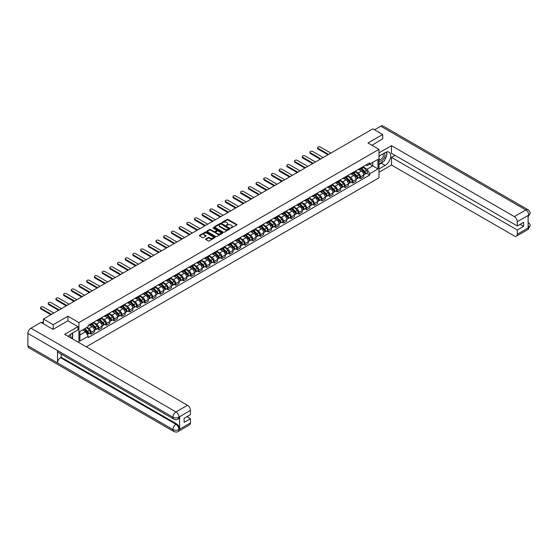 <?xml version="1.0" encoding="UTF-8"?>
<svg xmlns="http://www.w3.org/2000/svg" width="558" height="558" viewBox="0 0 558 558"><rect width="100%" height="100%" fill="white"/><g stroke="black" fill="none" stroke-linecap="round" stroke-linejoin="round"><path stroke-width="0.84" d="M230.935 227.999L236.759 225.027A0.684 0.398 0 0 0 236.759 224.469L228.048 219.434A0.684 0.398 0 0 0 227.078 219.434L221.931 222.405L221.931 222.795L223.277 222.412A2.19 1.262 0 0 1 226.374 222.412L227.099 222.83A2.19 1.262 0 0 1 227.741 223.723A2.19 1.262 0 0 1 227.099 224.623L226.436 225.397L227.776 225.014A2.19 1.262 0 0 1 230.879 225.014L231.605 225.432A2.19 1.262 0 0 1 232.247 226.325A2.19 1.262 0 0 1 231.605 227.218L230.935 227.608M205.818 238.95A0.684 0.398 0 0 0 205.818 239.508L208.26 240.923A0.684 0.398 0 0 0 209.229 240.923L214.942 237.624A0.684 0.398 0 0 0 214.942 237.059L206.23 232.03A0.684 0.398 0 0 0 205.26 232.03L199.548 235.33A0.684 0.398 0 0 0 199.548 235.888L202.498 237.596A0.684 0.398 0 0 0 203.468 237.596L205.916 236.18A0.684 0.398 0 0 0 205.916 235.622L204.451 234.779A1.834 1.06 0 0 1 203.914 234.025A1.834 1.06 0 0 1 205.044 233.049A1.834 1.06 0 0 1 207.039 233.279L212.779 236.592A1.834 1.06 0 0 1 213.316 237.338A1.834 1.06 0 0 1 212.186 238.322A1.834 1.06 0 0 1 210.185 238.092L209.229 237.541A0.684 0.398 0 0 0 208.26 237.541L205.818 238.95L205.818 239.508L208.26 238.106L208.26 237.541M78.915 322.587L67.916 316.233L53.212 324.721L43.391 319.05L372.87 128.835L382.683 134.499L367.987 142.988L378.987 149.342L78.915 322.587L78.915 342.584M223.326 232.226A0.684 0.398 0 0 0 224.288 232.226L230.008 228.926A0.684 0.398 0 0 0 230.008 228.368L221.289 223.333A0.684 0.398 0 0 0 220.319 223.333L214.607 226.632A0.684 0.398 0 0 0 214.607 227.19L223.326 232.226M213.128 228.096L222.468 233.279L216.762 236.571A0.684 0.398 0 0 1 215.793 236.571L207.074 231.542L209.522 230.14L209.522 229.568L207.074 230.984A0.684 0.398 0 0 0 207.074 231.542L207.074 230.984M209.522 230.14A0.684 0.398 0 0 1 210.492 230.14L210.492 229.568A0.684 0.398 0 0 0 209.522 229.568M210.492 229.568L214.028 231.612A0.684 0.398 0 0 0 214.99 231.612L216.616 230.67A0.684 0.398 0 0 0 216.616 230.112L212.933 227.992L213.609 227.601L222.475 232.714A0.684 0.398 0 0 1 222.475 233.272L222.475 232.714M86.267 346.825L378.987 177.828L378.987 149.342M53.212 324.721L53.212 329.283M43.391 319.05L43.391 323.779M382.683 139.061L382.683 134.499M360.482 168.139A3.208 1.855 60 0 1 359.819 169.583L363.077 167.7A3.208 1.855 -120 0 0 363.739 166.263M355.865 171.599L358.215 172.959A3.208 1.855 60 0 1 360.482 176.886L363.739 175.01A3.208 1.855 -120 0 0 361.472 171.076L359.143 169.73M363.739 175.01L363.739 176.746L360.482 178.623L358.927 177.723M359.819 169.583A3.208 1.855 60 0 1 358.243 169.437M360.482 176.886L360.482 178.623M352.789 172.582A3.208 1.855 60 0 1 352.126 174.026L355.376 172.143A3.208 1.855 -120 0 0 356.046 170.706M351.226 182.166L352.789 183.066L356.046 181.19L356.046 179.453A3.208 1.855 -120 0 0 353.772 175.519L351.442 174.173M352.126 174.026A3.208 1.855 60 0 1 350.543 173.88M348.164 176.042L350.522 177.402A3.208 1.855 60 0 1 352.789 181.329L352.789 183.066M345.088 177.026A3.208 1.855 60 0 1 344.425 178.469L347.683 176.593A3.208 1.855 -120 0 0 348.345 175.149M343.533 186.609L345.088 187.509L348.345 185.633L348.345 183.896A3.208 1.855 -120 0 0 346.079 179.962L343.749 178.616M344.425 178.469A3.208 1.855 60 0 1 342.849 178.323M340.471 180.485L342.821 181.845A3.208 1.855 60 0 1 345.088 185.772L345.088 187.509M337.395 181.476A3.208 1.855 60 0 1 336.732 182.912L339.989 181.036A3.208 1.855 -120 0 0 340.652 179.592M335.832 191.052L337.395 191.952L340.652 190.076L340.652 188.339A3.208 1.855 -120 0 0 338.378 184.405L336.049 183.059M336.732 182.912A3.208 1.855 60 0 1 335.149 182.766M332.77 184.928L335.128 186.288A3.208 1.855 60 0 1 337.395 190.215L337.395 191.952M329.701 185.919A3.208 1.855 60 0 1 329.032 187.355L332.289 185.479A3.208 1.855 -120 0 0 332.952 184.035M328.139 195.495L329.701 196.402L332.952 194.519L332.952 192.782A3.208 1.855 -120 0 0 330.685 188.848L328.355 187.502M329.032 187.355A3.208 1.855 60 0 1 327.455 187.209M325.077 189.371L327.427 190.731A3.208 1.855 60 0 1 329.701 194.658L329.701 196.402M322.001 190.362A3.208 1.855 60 0 1 321.338 191.799L324.596 189.922A3.208 1.855 -120 0 0 325.258 188.478M320.438 199.938L322.001 200.845L325.258 198.962L325.258 197.225A3.208 1.855 -120 0 0 322.991 193.291L320.655 191.945M321.338 191.799A3.208 1.855 60 0 1 319.755 191.659M317.383 193.814L319.734 195.174A3.208 1.855 60 0 1 322.001 199.101L322.001 200.845M314.307 194.805A3.208 1.855 60 0 1 313.638 196.242L316.895 194.365A3.208 1.855 -120 0 0 317.558 192.922M312.745 204.381L314.307 205.288L317.558 203.405L317.558 201.668A3.208 1.855 -120 0 0 315.291 197.734L312.961 196.395M313.638 196.242A3.208 1.855 60 0 1 312.061 196.102M309.683 198.257L312.034 199.618A3.208 1.855 60 0 1 314.307 203.551L314.307 205.288M306.607 199.248A3.208 1.855 60 0 1 305.944 200.685L309.202 198.808A3.208 1.855 -120 0 0 309.864 197.365M305.045 208.831L306.607 209.731L309.864 207.848L309.864 206.111A3.208 1.855 -120 0 0 307.598 202.184L305.261 200.838M305.944 200.685A3.208 1.855 60 0 1 304.361 200.545M301.99 202.7L304.34 204.061A3.208 1.855 60 0 1 306.607 207.994L306.607 209.731M298.914 203.691A3.208 1.855 60 0 1 298.244 205.135L301.501 203.251A3.208 1.855 -120 0 0 302.171 201.808M297.351 213.275L298.914 214.174L302.171 212.291L302.171 210.554A3.208 1.855 -120 0 0 299.897 206.627L297.567 205.281M298.244 205.135A3.208 1.855 60 0 1 296.668 204.988M294.289 207.144L296.64 208.504A3.208 1.855 60 0 1 298.914 212.438L298.914 214.174M291.213 208.134A3.208 1.855 60 0 1 290.551 209.578L293.808 207.695A3.208 1.855 -120 0 0 294.471 206.258M289.651 217.718L291.213 218.617L294.471 216.734L294.471 214.997A3.208 1.855 -120 0 0 292.204 211.07L289.874 209.724M290.551 209.578A3.208 1.855 60 0 1 288.967 209.431M286.596 211.594L288.946 212.947A3.208 1.855 60 0 1 291.213 216.881L291.213 218.617M283.52 212.577A3.208 1.855 60 0 1 282.85 214.021L286.108 212.138A3.208 1.855 -120 0 0 286.777 210.701M281.957 222.161L283.52 223.061L286.777 221.177L286.777 219.44A3.208 1.855 -120 0 0 284.503 215.514L282.174 214.167M282.85 214.021A3.208 1.855 60 0 1 281.274 213.874M278.895 216.037L281.246 217.39A3.208 1.855 60 0 1 283.52 221.324L283.52 223.061M275.819 217.02A3.208 1.855 60 0 1 275.157 218.464L278.414 216.581A3.208 1.855 -120 0 0 279.077 215.144M274.257 226.604L275.819 227.504L279.077 225.627L279.077 223.884A3.208 1.855 -120 0 0 276.81 219.957L274.48 218.61M275.157 218.464A3.208 1.855 60 0 1 273.573 218.317M271.202 220.48L273.553 221.833A3.208 1.855 60 0 1 275.819 225.767L275.819 227.504M268.126 221.463A3.208 1.855 60 0 1 267.463 222.907L270.714 221.024A3.208 1.855 -120 0 0 271.383 219.587M266.564 231.047L268.126 231.947L271.383 230.07L271.383 228.327A3.208 1.855 -120 0 0 269.109 224.4L266.78 223.054M267.463 222.907A3.208 1.855 60 0 1 265.88 222.761M263.502 224.923L265.852 226.276A3.208 1.855 60 0 1 268.126 230.21L268.126 231.947M260.426 225.906A3.208 1.855 60 0 1 259.763 227.35L263.02 225.467A3.208 1.855 -120 0 0 263.683 224.03M258.87 235.49L260.426 236.39L263.683 234.513L263.683 232.777A3.208 1.855 -120 0 0 261.416 228.843L259.086 227.497M259.763 227.35A3.208 1.855 60 0 1 258.187 227.204M255.808 229.366L258.159 230.726A3.208 1.855 60 0 1 260.426 234.653L260.426 236.39M252.732 230.349A3.208 1.855 60 0 1 252.07 231.793L255.32 229.91A3.208 1.855 -120 0 0 255.989 228.473M251.17 239.933L252.732 240.833L255.989 238.957L255.989 237.22A3.208 1.855 -120 0 0 253.716 233.286L251.386 231.94M252.07 231.793A3.208 1.855 60 0 1 250.486 231.647M248.108 233.809L250.465 235.169A3.208 1.855 60 0 1 252.732 239.096L252.732 240.833M245.032 234.799A3.208 1.855 60 0 1 244.369 236.236L247.626 234.36A3.208 1.855 -120 0 0 248.289 232.916M243.476 244.376L245.032 245.276L248.289 243.4L248.289 241.663A3.208 1.855 -120 0 0 246.022 237.729L243.693 236.383M244.369 236.236A3.208 1.855 60 0 1 242.793 236.09M240.414 238.252L242.765 239.612A3.208 1.855 60 0 1 245.032 243.539L245.032 245.276M237.338 239.243A3.208 1.855 60 0 1 236.676 240.679L239.933 238.803A3.208 1.855 -120 0 0 240.596 237.359M235.776 248.819L237.338 249.719L240.596 247.843L240.596 246.106A3.208 1.855 -120 0 0 238.322 242.172L235.992 240.826M236.676 240.679A3.208 1.855 60 0 1 235.092 240.533M232.714 242.695L235.071 244.055A3.208 1.855 60 0 1 237.338 247.982L237.338 249.719M229.638 243.686A3.208 1.855 60 0 1 228.975 245.122L232.233 243.246A3.208 1.855 -120 0 0 232.895 241.802M228.083 253.262L229.638 254.169L232.895 252.286L232.895 250.549A3.208 1.855 -120 0 0 230.628 246.615L228.299 245.269M228.975 245.122A3.208 1.855 60 0 1 227.399 244.976M225.02 247.138L227.371 248.498A3.208 1.855 60 0 1 229.638 252.425L229.638 254.169M221.945 248.129A3.208 1.855 60 0 1 221.282 249.566L224.539 247.689A3.208 1.855 -120 0 0 225.202 246.245M220.382 257.705L221.945 258.612L225.202 256.729L225.202 254.992A3.208 1.855 -120 0 0 222.935 251.058L220.598 249.712M221.282 249.566A3.208 1.855 60 0 1 219.699 249.426M217.32 251.581L219.678 252.941A3.208 1.855 60 0 1 221.945 256.875L221.945 258.612M214.251 252.572A3.208 1.855 60 0 1 213.581 254.009L216.839 252.132A3.208 1.855 -120 0 0 217.501 250.688M212.689 262.148L214.251 263.055L217.501 261.172L217.501 259.435A3.208 1.855 -120 0 0 215.235 255.501L212.905 254.162M213.581 254.009A3.208 1.855 60 0 1 212.005 253.869M209.627 256.024L211.977 257.384A3.208 1.855 60 0 1 214.251 261.318L214.251 263.055M206.551 257.015A3.208 1.855 60 0 1 205.888 258.452L209.145 256.575A3.208 1.855 -120 0 0 209.808 255.132M204.988 266.598L206.551 267.498L209.808 265.615L209.808 263.878A3.208 1.855 -120 0 0 207.541 259.951L205.204 258.605M205.888 258.452A3.208 1.855 60 0 1 204.305 258.312M201.933 260.467L204.284 261.828A3.208 1.855 60 0 1 206.551 265.761L206.551 267.498M198.857 261.458A3.208 1.855 60 0 1 198.188 262.902L201.445 261.018A3.208 1.855 -120 0 0 202.108 259.575M197.295 271.042L198.857 271.941L202.108 270.058L202.108 268.321A3.208 1.855 -120 0 0 199.841 264.394L197.511 263.048M198.188 262.902A3.208 1.855 60 0 1 196.611 262.755M194.233 264.911L196.583 266.271A3.208 1.855 60 0 1 198.857 270.205L198.857 271.941M191.157 265.901A3.208 1.855 60 0 1 190.494 267.345L193.752 265.462A3.208 1.855 -120 0 0 194.414 264.025M189.594 275.485L191.157 276.384L194.414 274.501L194.414 272.764A3.208 1.855 -120 0 0 192.147 268.837L189.811 267.491M190.494 267.345A3.208 1.855 60 0 1 188.911 267.198M186.539 269.361L188.89 270.714A3.208 1.855 60 0 1 191.157 274.648L191.157 276.384M183.463 270.344A3.208 1.855 60 0 1 182.794 271.788L186.051 269.905A3.208 1.855 -120 0 0 186.721 268.468M181.901 279.928L183.463 280.827L186.721 278.944L186.721 277.207A3.208 1.855 -120 0 0 184.447 273.281L182.117 271.934M182.794 271.788A3.208 1.855 60 0 1 181.217 271.641M178.839 273.804L181.19 275.157A3.208 1.855 60 0 1 183.463 279.091L183.463 280.827M175.763 274.787A3.208 1.855 60 0 1 175.1 276.231L178.358 274.348A3.208 1.855 -120 0 0 179.02 272.911M174.201 284.371L175.763 285.271L179.02 283.394L179.02 281.651A3.208 1.855 -120 0 0 176.753 277.724L174.424 276.377M175.1 276.231A3.208 1.855 60 0 1 173.517 276.084M171.146 278.247L173.496 279.6A3.208 1.855 60 0 1 175.763 283.534L175.763 285.271M168.07 279.23A3.208 1.855 60 0 1 167.4 280.674L170.657 278.791A3.208 1.855 -120 0 0 171.327 277.354M166.507 288.814L168.07 289.714L171.327 287.837L171.327 286.101A3.208 1.855 -120 0 0 169.053 282.167L166.723 280.82M167.4 280.674A3.208 1.855 60 0 1 165.824 280.528M163.445 282.69L165.796 284.043A3.208 1.855 60 0 1 168.07 287.977L168.07 289.714M160.369 283.673A3.208 1.855 60 0 1 159.707 285.117L162.964 283.234A3.208 1.855 -120 0 0 163.627 281.797M158.807 293.257L160.369 294.157L163.627 292.28L163.627 290.544A3.208 1.855 -120 0 0 161.36 286.61L159.03 285.264M159.707 285.117A3.208 1.855 60 0 1 158.123 284.971M155.752 287.133L158.102 288.493A3.208 1.855 60 0 1 160.369 292.42L160.369 294.157M152.676 288.116A3.208 1.855 60 0 1 152.013 289.56L155.263 287.677A3.208 1.855 -120 0 0 155.933 286.24M151.113 297.7L152.676 298.6L155.933 296.723L155.933 294.987A3.208 1.855 -120 0 0 153.659 291.053L151.33 289.707M152.013 289.56A3.208 1.855 60 0 1 150.43 289.414M148.051 291.576L150.402 292.936A3.208 1.855 60 0 1 152.676 296.863L152.676 298.6M144.975 292.566A3.208 1.855 60 0 1 144.313 294.003L147.57 292.127A3.208 1.855 -120 0 0 148.233 290.683M143.42 302.143L144.975 303.043L148.233 301.167L148.233 299.43A3.208 1.855 -120 0 0 145.966 295.496L143.636 294.15M144.313 294.003A3.208 1.855 60 0 1 142.736 293.857M140.358 296.019L142.708 297.379A3.208 1.855 60 0 1 144.975 301.306L144.975 303.043M137.282 297.009A3.208 1.855 60 0 1 136.619 298.446L139.87 296.57A3.208 1.855 -120 0 0 140.539 295.126M135.72 306.586L137.282 307.486L140.539 305.61L140.539 303.873A3.208 1.855 -120 0 0 138.265 299.939L135.936 298.593M136.619 298.446A3.208 1.855 60 0 1 135.036 298.3M132.658 300.462L135.015 301.822A3.208 1.855 60 0 1 137.282 305.749L137.282 307.486M129.582 301.453A3.208 1.855 60 0 1 128.919 302.889L132.176 301.013A3.208 1.855 -120 0 0 132.839 299.569M128.026 311.029L129.582 311.936L132.839 310.053L132.839 308.316A3.208 1.855 -120 0 0 130.572 304.382L128.242 303.036M128.919 302.889A3.208 1.855 60 0 1 127.343 302.75M124.964 304.905L127.315 306.265A3.208 1.855 60 0 1 129.582 310.192L129.582 311.936M121.888 305.896A3.208 1.855 60 0 1 121.226 307.332L124.483 305.456A3.208 1.855 -120 0 0 125.145 304.012M120.326 315.472L121.888 316.379L125.145 314.496L125.145 312.759A3.208 1.855 -120 0 0 122.872 308.825L120.542 307.486M121.226 307.332A3.208 1.855 60 0 1 119.642 307.193M117.264 309.348L119.621 310.708A3.208 1.855 60 0 1 121.888 314.642L121.888 316.379M114.195 310.339A3.208 1.855 60 0 1 113.525 311.776L116.782 309.899A3.208 1.855 -120 0 0 117.445 308.455M112.632 319.915L114.195 320.822L117.445 318.939L117.445 317.202A3.208 1.855 -120 0 0 115.178 313.275L112.849 311.929M113.525 311.776A3.208 1.855 60 0 1 111.949 311.636M109.57 313.791L111.921 315.151A3.208 1.855 60 0 1 114.195 319.085L114.195 320.822M106.494 314.782A3.208 1.855 60 0 1 105.832 316.226L109.089 314.342A3.208 1.855 -120 0 0 109.752 312.899M104.932 324.365L106.494 325.265L109.752 323.382L109.752 321.645A3.208 1.855 -120 0 0 107.485 317.718L105.148 316.372M105.832 316.226A3.208 1.855 60 0 1 104.248 316.079M101.877 318.234L104.227 319.594A3.208 1.855 60 0 1 106.494 323.528L106.494 325.265M98.801 319.225A3.208 1.855 60 0 1 98.131 320.669L101.389 318.785A3.208 1.855 -120 0 0 102.051 317.342M97.238 328.808L98.801 329.708L102.051 327.825L102.051 326.088A3.208 1.855 -120 0 0 99.784 322.161L97.455 320.815M98.131 320.669A3.208 1.855 60 0 1 96.555 320.522M94.176 322.684L96.527 324.038A3.208 1.855 60 0 1 98.801 327.971L98.801 329.708M91.1 323.668A3.208 1.855 60 0 1 90.438 325.112L93.695 323.228A3.208 1.855 -120 0 0 94.358 321.792M89.538 333.252L91.1 334.151L94.358 332.268L94.358 330.531A3.208 1.855 -120 0 0 92.091 326.604L89.754 325.258M90.438 325.112A3.208 1.855 60 0 1 88.855 324.965M86.957 327.4L88.834 328.481A3.208 1.855 60 0 1 91.1 332.415L91.1 334.151M365.936 164.994L367.094 165.663L377.996 159.365L372.772 162.385L372.772 165.921L367.094 169.193L363.558 167.156M79.899 335.002L85.576 331.731L88.192 336.258L79.899 341.043L79.899 331.473L88.192 326.688L88.192 325.349L369.71 162.817L369.71 164.157L377.996 168.941L369.71 173.726L367.094 169.193M377.996 159.365L377.996 168.941M88.192 336.258L88.192 337.597L369.71 175.066L369.71 173.726M67.916 316.233L67.916 320.85M85.576 331.731L82.514 329.966M366.62 173.28L369.71 175.066M231.131 228.062L231.605 227.79A2.19 1.262 0 0 0 232.247 226.897L232.247 226.325M227.741 223.723L227.741 224.295A2.19 1.262 0 0 1 227.099 225.188L226.625 225.467M236.759 224.469L236.759 225.027L228.048 220.005A0.684 0.398 0 0 0 227.078 220.005L222.119 222.865M230.008 228.368L230.008 228.926L221.289 223.904A0.684 0.398 0 0 0 220.319 223.904L214.614 227.197M228.794 228.843L221.142 224.03L219.761 224.442A2.19 1.262 0 0 0 219.12 225.334A2.19 1.262 0 0 0 219.761 226.227L224.993 229.247A2.19 1.262 0 0 0 228.089 229.247L228.794 228.843L228.794 229.415L228.794 229.017M219.12 225.334L219.12 225.899A2.19 1.262 0 0 0 219.761 226.799L219.761 226.227M228.794 229.415L228.089 229.819A2.19 1.262 0 0 1 224.993 229.819L219.761 226.799M210.492 230.14L214.028 232.177A0.684 0.398 0 0 0 214.99 232.177L216.616 231.242A0.684 0.398 0 0 0 216.818 230.963L216.818 230.391M217.69 233.725A1.834 1.06 0 0 0 219.692 233.955A1.834 1.06 0 0 0 220.822 232.979A1.834 1.06 0 0 0 220.284 232.233L218.262 231.068A0.684 0.398 0 0 0 217.292 231.068L215.674 232.002A0.684 0.398 0 0 0 215.674 232.56L217.69 233.725L217.69 234.297A1.834 1.06 0 0 0 219.692 234.527A1.834 1.06 0 0 0 220.822 233.551L220.822 232.979M215.472 232.281L215.472 232.853A0.684 0.398 0 0 0 215.674 233.132L215.674 232.56M217.69 234.297L215.674 233.132M213.316 237.338L213.316 237.91A1.834 1.06 0 0 1 212.186 238.887A1.834 1.06 0 0 1 210.185 238.657L209.229 238.106A0.684 0.398 0 0 0 208.26 238.106M203.914 234.025L203.914 234.597A1.834 1.06 0 0 0 204.451 235.343L204.451 234.779M205.916 235.622L205.916 236.18L204.451 235.343M214.942 237.059L214.942 237.624L206.23 232.602A0.684 0.398 0 0 0 205.26 232.602L199.555 235.894L199.548 235.33M360.9 168.962L363.928 171.948A1.744 1.004 60 0 1 364.388 174.563L363.739 174.94M361.5 169.555L362.791 170.295M330.859 153.087L320.376 147.033A1.604 0.928 -0 0 0 318.625 146.831A1.604 0.928 -0 0 0 317.635 147.689A1.604 0.928 -0 0 0 318.102 148.344L328.585 154.399M361.235 168.767L364.555 172.038A0.837 0.481 60 0 1 364.779 173.294A0.837 0.481 60 0 1 364.702 173.329M361.737 168.474L364.772 171.466A1.744 1.004 60 0 1 365.232 174.082A1.744 1.004 60 0 1 364.702 174.138M363.432 167.372L366.543 170.441A1.744 1.004 60 0 1 367.004 173.057L365.232 174.082M327.944 154.768L318.102 149.084A1.604 0.928 180 0 1 317.635 148.428L317.635 147.689M353.2 173.405L356.234 176.398A1.744 1.004 60 0 1 356.695 179.006L356.046 179.383M353.807 173.998L355.09 174.745M323.159 157.53L312.675 151.476A1.604 0.928 -0 0 0 310.925 151.274A1.604 0.928 -0 0 0 309.934 152.132A1.604 0.928 -0 0 0 310.408 152.787L320.892 158.842M353.542 173.21L356.862 176.481A0.837 0.481 60 0 1 357.078 177.737A0.837 0.481 60 0 1 357.001 177.772M354.044 172.917L357.071 175.91A1.744 1.004 60 0 1 357.532 178.525A1.744 1.004 60 0 1 357.008 178.581M355.739 171.815L358.85 174.884A1.744 1.004 60 0 1 359.31 177.5L357.532 178.525M320.25 159.211L310.408 153.527A1.604 0.928 180 0 1 309.934 152.871L309.934 152.132M345.507 177.849L348.541 180.841A1.744 1.004 60 0 1 349.001 183.456L348.345 183.826M346.113 178.441L347.397 179.188M315.465 161.973L304.982 155.919A1.604 0.928 -0 0 0 303.231 155.724A1.604 0.928 -0 0 0 302.241 156.575A1.604 0.928 -0 0 0 302.708 157.23L313.191 163.285M345.841 177.653L349.162 180.931A0.837 0.481 60 0 1 349.385 182.18A0.837 0.481 60 0 1 349.308 182.215M346.344 177.36L349.378 180.353A1.744 1.004 60 0 1 349.838 182.968A1.744 1.004 60 0 1 349.308 183.024M348.039 176.258L351.149 179.327A1.744 1.004 60 0 1 351.61 181.943L349.838 182.968M312.55 163.654L302.708 157.97A1.604 0.928 180 0 1 302.241 157.314L302.241 156.575M383.43 161.388A7.847 4.534 120 0 1 381.254 163.159L385.153 165.405A7.847 4.534 120 0 0 390.279 158.493A7.847 4.534 120 0 0 389.079 152.201A7.847 4.534 120 0 0 385.153 152.592L378.987 156.149M385.153 165.405L378.987 168.969M378.987 172.241L391.472 165.035L391.472 157.377L517.28 230.008L517.28 234.255L528.872 227.504L528.133 227.845L528.133 215.597L528.803 215.067L517.28 221.721A4.185 2.42 -120 0 0 514.323 216.595L525.838 209.941L380.786 126.199L374.544 129.798M394.973 155.354L391.472 157.377M520.14 224.316L523.641 226.339L523.641 222.293L517.28 225.969L391.472 153.331L391.472 145.666L514.323 216.595M378.987 152.871L391.472 145.666M391.472 165.035L514.323 235.964A4.185 2.42 -120 0 0 516.415 236.174A4.185 2.42 -120 0 0 517.28 234.255M380.786 126.199A4.29 2.476 -60 0 1 382.934 125.982L527.987 209.731A4.29 2.476 -60 0 0 525.838 209.941A4.185 2.42 60 0 1 528.803 215.067M517.28 225.969L517.28 221.721M523.641 226.339L517.28 230.008M382.683 138.886L371.928 145.268M384.992 159.337A7.847 4.534 120 0 0 386.68 154.978M386.806 153.576A7.847 4.534 120 0 0 386.61 151.971M381.254 163.159L378.987 164.471M528.133 224.916L528.803 227.462M527.987 222.119C529.668 223.632 530.372 224.846 530.1 225.753L528.879 227.497M527.987 209.731C529.668 211.231 530.372 212.452 530.1 213.393L528.872 215.116M173.838 419.121A4.29 2.476 -60 0 1 172.952 417.182C174.926 418.13 176.9 418.123 178.867 417.161L178.079 419.114C177.381 419.825 175.965 419.832 173.838 419.121L58.395 352.468A4.29 2.476 -60 0 1 57.502 350.529L27.9 333.44A4.29 2.476 -60 0 1 30.934 328.181L40.971 322.385L53.059 329.366L67.867 320.822L77.98 326.66L77.98 329.938L70.971 333.977A7.847 4.534 120 0 0 68.222 336.411M77.98 326.66L64.658 334.354L187.509 405.275A4.185 2.42 60 0 1 190.466 410.402L190.466 414.65L184.105 418.326L184.105 422.371L190.466 418.695L190.466 422.936A4.185 2.42 60 0 1 189.601 424.854L178.079 431.508A4.185 2.42 -120 0 0 178.944 429.59L190.466 422.936M72.428 338.839L74.081 339.794M72.603 338.734L72.603 336.104M72.603 334.933L72.603 333.042M178.079 431.508C177.409 432.213 176 432.22 173.838 431.508L28.786 347.767A4.29 2.476 -60 0 1 27.9 345.8L57.502 362.895A4.29 2.476 -60 0 1 60.536 357.664L175.986 424.317L176.656 423.934A4.185 2.42 60 0 1 179.613 429.06L179.613 416.812A4.185 2.42 60 0 1 178.748 418.73L178.079 419.114M27.9 333.44L27.9 345.8M30.934 328.181L175.986 411.93A4.29 2.476 -60 0 0 172.952 417.182L57.502 350.529L57.502 362.895L172.952 429.548C174.919 430.497 176.893 430.497 178.874 429.548L178.944 429.59M190.466 418.695L186.965 416.673M61.206 354.086L61.206 357.28L176.656 423.934M61.206 357.28L60.536 357.664M378.987 160.509A4.534 2.616 120 0 0 382.593 160.118A4.534 2.616 120 0 0 384.957 155.18A4.534 2.616 120 0 0 384.134 153.178M379.363 155.933A4.534 2.616 120 0 0 378.987 156.749M378.987 158.263A3.104 1.793 120 0 0 379.614 159.386A3.104 1.793 120 0 0 382.007 158.556A3.104 1.793 120 0 0 383.36 155.431A3.104 1.793 120 0 0 382.718 154.008A3.104 1.793 120 0 0 382.704 154.001M379.621 155.78A3.104 1.793 120 0 0 378.987 157.642M385.864 152.229L387.078 153.959L384.413 160.823L379.084 163.899M70.622 337.792A4.534 2.616 120 0 0 70.775 336.572A4.534 2.616 120 0 0 70.022 334.626M69.178 336.962A3.104 1.793 120 0 0 69.178 336.816A3.104 1.793 120 0 0 68.857 335.686M71.654 333.586L72.896 335.351L71.703 338.42M337.806 182.292L340.84 185.284A1.744 1.004 60 0 1 341.301 187.9L340.652 188.269M338.413 182.885L339.696 183.631M307.765 166.417L297.281 160.362A1.604 0.928 -0 0 0 295.538 160.167A1.604 0.928 -0 0 0 294.54 161.018A1.604 0.928 -0 0 0 295.015 161.674L305.498 167.728M338.148 182.096L341.468 185.375A0.837 0.481 60 0 1 341.684 186.63A0.837 0.481 60 0 1 341.608 186.658M338.65 181.803L341.677 184.796A1.744 1.004 60 0 1 342.138 187.411A1.744 1.004 60 0 1 341.615 187.467M340.345 180.701L343.456 183.77A1.744 1.004 60 0 1 343.916 186.386L342.138 187.411M304.856 168.097L295.015 162.413A1.604 0.928 180 0 1 294.54 161.764L294.54 161.018M330.113 186.735L333.147 189.727A1.744 1.004 60 0 1 333.607 192.343L332.952 192.719M330.72 187.328L332.003 188.074M300.071 170.86L289.588 164.812A1.604 0.928 -0 0 0 287.837 164.61A1.604 0.928 -0 0 0 286.847 165.461A1.604 0.928 -0 0 0 287.314 166.117L297.798 172.171M330.448 186.539L333.768 189.818A0.837 0.481 60 0 1 333.991 191.073A0.837 0.481 60 0 1 333.914 191.101M330.95 186.246L333.984 189.239A1.744 1.004 60 0 1 334.444 191.854A1.744 1.004 60 0 1 333.914 191.91M332.645 185.144L335.763 188.213A1.744 1.004 60 0 1 336.216 190.829L334.444 191.854M297.163 172.541L287.314 166.863A1.604 0.928 180 0 1 286.847 166.207L286.847 165.461M322.412 191.178L325.447 194.17A1.744 1.004 60 0 1 325.907 196.786L325.258 197.162M323.019 191.778L324.303 192.517M292.371 175.303L281.888 169.255A1.604 0.928 -0 0 0 280.144 169.053A1.604 0.928 -0 0 0 279.153 169.911A1.604 0.928 -0 0 0 279.621 170.56L290.104 176.614M322.754 190.982L326.074 194.261A0.837 0.481 60 0 1 326.291 195.516A0.837 0.481 60 0 1 326.214 195.544M323.256 190.696L326.284 193.682A1.744 1.004 60 0 1 326.744 196.297A1.744 1.004 60 0 1 326.221 196.353M324.951 189.587L328.062 192.656A1.744 1.004 60 0 1 328.522 195.272L326.744 196.297M289.462 176.984L279.621 171.306A1.604 0.928 180 0 1 279.153 170.65L279.153 169.911M314.719 195.621L317.753 198.613A1.744 1.004 60 0 1 318.213 201.229L317.558 201.605M315.326 196.221L316.609 196.96M284.678 179.746L274.194 173.698A1.604 0.928 -0 0 0 272.444 173.496A1.604 0.928 -0 0 0 271.453 174.354A1.604 0.928 -0 0 0 271.92 175.01L282.411 181.057M315.054 195.426L318.374 198.704A0.837 0.481 60 0 1 318.597 199.959A0.837 0.481 60 0 1 318.52 199.987M315.556 195.14L318.59 198.125A1.744 1.004 60 0 1 319.05 200.74A1.744 1.004 60 0 1 318.52 200.796M317.251 194.031L320.369 197.1A1.744 1.004 60 0 1 320.829 199.715L319.05 200.74M281.769 181.427L271.92 175.749A1.604 0.928 180 0 1 271.453 175.093L271.453 174.354M307.026 200.064L310.053 203.056A1.744 1.004 60 0 1 310.513 205.672L309.864 206.048M307.625 200.664L308.909 201.403M276.977 184.196L266.494 178.142A1.604 0.928 -0 0 0 264.75 177.939A1.604 0.928 -0 0 0 263.76 178.797A1.604 0.928 -0 0 0 264.227 179.453L274.71 185.5M307.36 199.869L310.68 203.147A0.837 0.481 60 0 1 310.897 204.402A0.837 0.481 60 0 1 310.82 204.43M307.863 199.583L310.89 202.575A1.744 1.004 60 0 1 311.35 205.191A1.744 1.004 60 0 1 310.827 205.246M309.557 198.474L312.668 201.55A1.744 1.004 60 0 1 313.129 204.158L311.35 205.191M274.069 185.877L264.227 180.192A1.604 0.928 180 0 1 263.76 179.536L263.76 178.797M299.325 204.507L302.359 207.499A1.744 1.004 60 0 1 302.82 210.115L302.164 210.492M299.932 205.107L301.215 205.846M269.284 188.639L258.8 182.585A1.604 0.928 -0 0 0 257.05 182.382A1.604 0.928 -0 0 0 256.059 183.24A1.604 0.928 -0 0 0 256.534 183.896L267.017 189.943M299.66 204.312L302.98 207.59A0.837 0.481 60 0 1 303.203 208.845A0.837 0.481 60 0 1 303.127 208.873M300.162 204.026L303.196 207.018A1.744 1.004 60 0 1 303.657 209.634A1.744 1.004 60 0 1 303.127 209.689M301.864 202.924L304.975 205.993A1.744 1.004 60 0 1 305.435 208.608L303.657 209.634M266.375 190.32L256.534 184.635A1.604 0.928 180 0 1 256.059 183.98L256.059 183.24M291.632 208.95L294.659 211.942A1.744 1.004 60 0 1 295.119 214.558L294.471 214.935M292.232 209.55L293.522 210.289M261.59 193.082L251.1 187.028A1.604 0.928 -0 0 0 249.356 186.825A1.604 0.928 -0 0 0 248.366 187.683A1.604 0.928 -0 0 0 248.833 188.339L259.317 194.393M291.967 208.755L295.287 212.033A0.837 0.481 60 0 1 295.503 213.289A0.837 0.481 60 0 1 295.433 213.316M292.469 208.469L295.503 211.461A1.744 1.004 60 0 1 295.963 214.077A1.744 1.004 60 0 1 295.433 214.132M294.164 207.367L297.274 210.436A1.744 1.004 60 0 1 297.735 213.051L295.963 214.077M258.675 194.763L248.833 189.078A1.604 0.928 180 0 1 248.366 188.423L248.366 187.683M283.931 213.393L286.965 216.385A1.744 1.004 60 0 1 287.426 219.001L286.77 219.378M284.538 213.993L285.822 214.732M253.89 197.525L243.407 191.471A1.604 0.928 -0 0 0 241.656 191.268A1.604 0.928 -0 0 0 240.665 192.126A1.604 0.928 -0 0 0 241.14 192.782L251.623 198.836M284.266 213.205L287.586 216.476A0.837 0.481 60 0 1 287.809 217.732A0.837 0.481 60 0 1 287.733 217.76M284.768 212.912L287.802 215.904A1.744 1.004 60 0 1 288.263 218.52A1.744 1.004 60 0 1 287.74 218.576M286.47 211.81L289.581 214.879A1.744 1.004 60 0 1 290.041 217.494L288.263 218.52M250.981 199.206L241.14 193.521A1.604 0.928 180 0 1 240.665 192.866L240.665 192.126M276.238 217.836L279.265 220.829A1.744 1.004 60 0 1 279.725 223.444L279.077 223.821M276.838 218.436L278.128 219.175M246.197 201.968L235.713 195.914A1.604 0.928 -0 0 0 233.962 195.712A1.604 0.928 -0 0 0 232.972 196.569A1.604 0.928 -0 0 0 233.439 197.225L243.923 203.279M276.573 217.648L279.893 220.919A0.837 0.481 60 0 1 280.116 222.175A0.837 0.481 60 0 1 280.039 222.21M277.075 217.355L280.109 220.347A1.744 1.004 60 0 1 280.569 222.963A1.744 1.004 60 0 1 280.039 223.019M278.77 216.253L281.881 219.322A1.744 1.004 60 0 1 282.341 221.938L280.569 222.963M243.281 203.649L233.439 197.964A1.604 0.928 180 0 1 232.972 197.309L232.972 196.569M268.538 222.286L271.572 225.272A1.744 1.004 60 0 1 272.032 227.887L271.383 228.264M269.144 222.879L270.428 223.619M238.496 206.411L228.013 200.357A1.604 0.928 -0 0 0 226.262 200.155A1.604 0.928 -0 0 0 225.272 201.013A1.604 0.928 -0 0 0 225.746 201.668L236.229 207.722M268.872 222.091L272.192 225.362A0.837 0.481 60 0 1 272.416 226.618A0.837 0.481 60 0 1 272.339 226.653M269.375 221.798L272.409 224.79A1.744 1.004 60 0 1 272.869 227.406A1.744 1.004 60 0 1 272.346 227.462M271.076 220.696L274.187 223.765A1.744 1.004 60 0 1 274.648 226.381L272.869 227.406M235.588 208.092L225.746 202.408A1.604 0.928 180 0 1 225.272 201.752L225.272 201.013M260.844 226.729L263.871 229.715A1.744 1.004 60 0 1 264.332 232.33L263.683 232.707M261.444 227.322L262.734 228.069M230.803 210.854L220.319 204.8A1.604 0.928 -0 0 0 218.569 204.598A1.604 0.928 -0 0 0 217.578 205.456A1.604 0.928 -0 0 0 218.045 206.111L228.529 212.166M261.179 226.534L264.499 229.805A0.837 0.481 60 0 1 264.722 231.061A0.837 0.481 60 0 1 264.645 231.096M261.681 226.241L264.715 229.233A1.744 1.004 60 0 1 265.176 231.849A1.744 1.004 60 0 1 264.645 231.905M263.376 225.139L266.487 228.208A1.744 1.004 60 0 1 266.947 230.824L265.176 231.849M227.887 212.535L218.045 206.851A1.604 0.928 180 0 1 217.578 206.195L217.578 205.456M253.144 231.172L256.178 234.165A1.744 1.004 60 0 1 256.638 236.773L255.989 237.15M253.751 231.765L255.034 232.512M223.102 215.297L212.619 209.243A1.604 0.928 -0 0 0 210.868 209.048A1.604 0.928 -0 0 0 209.878 209.899A1.604 0.928 -0 0 0 210.352 210.554L220.835 216.609M253.478 230.977L256.806 234.248A0.837 0.481 60 0 1 257.022 235.504A0.837 0.481 60 0 1 256.945 235.539M253.988 230.684L257.015 233.676A1.744 1.004 60 0 1 257.475 236.292A1.744 1.004 60 0 1 256.952 236.348M255.683 229.582L258.793 232.651A1.744 1.004 60 0 1 259.254 235.267L257.475 236.292M220.194 216.978L210.352 211.294A1.604 0.928 180 0 1 209.878 210.638L209.878 209.899M245.45 235.615L248.484 238.608A1.744 1.004 60 0 1 248.938 241.223L248.289 241.593M246.057 236.208L247.34 236.955M215.409 219.74L204.925 213.686A1.604 0.928 -0 0 0 203.175 213.491A1.604 0.928 -0 0 0 202.184 214.342A1.604 0.928 -0 0 0 202.652 214.997L213.135 221.052M245.785 235.42L249.105 238.698A0.837 0.481 60 0 1 249.328 239.954A0.837 0.481 60 0 1 249.252 239.982M246.287 235.127L249.321 238.12A1.744 1.004 60 0 1 249.782 240.735A1.744 1.004 60 0 1 249.252 240.791M247.982 234.025L251.093 237.094A1.744 1.004 60 0 1 251.553 239.71L249.782 240.735M212.493 221.421L202.652 215.737A1.604 0.928 180 0 1 202.184 215.088L202.184 214.342M237.75 240.059L240.784 243.051A1.744 1.004 60 0 1 241.244 245.666L240.596 246.043M238.357 240.651L239.64 241.398M207.709 224.183L197.225 218.129A1.604 0.928 -0 0 0 195.474 217.934A1.604 0.928 -0 0 0 194.484 218.785A1.604 0.928 -0 0 0 194.958 219.44L205.442 225.495M238.092 239.863L241.412 243.142A0.837 0.481 60 0 1 241.628 244.397A0.837 0.481 60 0 1 241.551 244.425M238.594 239.57L241.621 242.563A1.744 1.004 60 0 1 242.081 245.178A1.744 1.004 60 0 1 241.558 245.234M240.289 238.468L243.4 241.537A1.744 1.004 60 0 1 243.86 244.153L242.081 245.178M204.8 225.864L194.958 220.187A1.604 0.928 180 0 1 194.484 219.531L194.484 218.785M230.056 244.502L233.091 247.494A1.744 1.004 60 0 1 233.551 250.11L232.895 250.486M230.663 245.095L231.947 245.841M200.015 228.627L189.532 222.579A1.604 0.928 -0 0 0 187.781 222.377A1.604 0.928 -0 0 0 186.791 223.228A1.604 0.928 -0 0 0 187.258 223.884L197.741 229.938M230.391 244.306L233.711 247.585A0.837 0.481 60 0 1 233.935 248.84A0.837 0.481 60 0 1 233.858 248.868M230.893 244.02L233.928 247.006A1.744 1.004 60 0 1 234.388 249.621A1.744 1.004 60 0 1 233.858 249.677M232.588 242.911L235.699 245.98A1.744 1.004 60 0 1 236.16 248.596L234.388 249.621M197.1 230.308L187.258 224.63A1.604 0.928 180 0 1 186.791 223.974L186.791 223.228M222.356 248.945L225.39 251.937A1.744 1.004 60 0 1 225.851 254.553L225.202 254.929M222.963 249.545L224.246 250.284M192.315 233.07L181.831 227.022A1.604 0.928 -0 0 0 180.088 226.82A1.604 0.928 -0 0 0 179.097 227.678A1.604 0.928 -0 0 0 179.564 228.327L190.048 234.381M222.698 248.749L226.018 252.028A0.837 0.481 60 0 1 226.234 253.283A0.837 0.481 60 0 1 226.157 253.311M223.2 248.463L226.227 251.449A1.744 1.004 60 0 1 226.688 254.064A1.744 1.004 60 0 1 226.164 254.12M224.895 247.354L228.006 250.423A1.744 1.004 60 0 1 228.466 253.039L226.688 254.064M189.406 234.751L179.564 229.073A1.604 0.928 180 0 1 179.097 228.417L179.097 227.678M214.663 253.388L217.697 256.38A1.744 1.004 60 0 1 218.157 258.996L217.501 259.372M215.269 253.988L216.553 254.727M184.621 237.52L174.138 231.465A1.604 0.928 -0 0 0 172.387 231.263A1.604 0.928 -0 0 0 171.397 232.121A1.604 0.928 -0 0 0 171.864 232.777L182.354 238.824M214.997 253.192L218.317 256.471A0.837 0.481 60 0 1 218.541 257.726A0.837 0.481 60 0 1 218.464 257.754M215.5 252.907L218.534 255.899A1.744 1.004 60 0 1 218.994 258.507A1.744 1.004 60 0 1 218.464 258.563M217.195 251.798L220.312 254.866A1.744 1.004 60 0 1 220.773 257.482L218.994 258.507M181.713 239.194L171.864 233.516A1.604 0.928 180 0 1 171.397 232.86L171.397 232.121M206.962 257.831L209.996 260.823A1.744 1.004 60 0 1 210.457 263.439L209.808 263.815M207.569 258.431L208.852 259.17M176.921 241.963L166.437 235.908A1.604 0.928 -0 0 0 164.694 235.706A1.604 0.928 -0 0 0 163.703 236.564A1.604 0.928 -0 0 0 164.171 237.22L174.654 243.267M207.304 257.636L210.624 260.914A0.837 0.481 60 0 1 210.84 262.169A0.837 0.481 60 0 1 210.764 262.197M207.806 257.35L210.833 260.342A1.744 1.004 60 0 1 211.294 262.957A1.744 1.004 60 0 1 210.771 263.013M209.501 256.241L212.612 259.317A1.744 1.004 60 0 1 213.072 261.932L211.294 262.957M174.012 243.644L164.171 237.959A1.604 0.928 180 0 1 163.703 237.303L163.703 236.564M199.269 262.274L202.303 265.266A1.744 1.004 60 0 1 202.763 267.882L202.108 268.259M199.876 262.874L201.159 263.613M169.227 246.406L158.744 240.352A1.604 0.928 -0 0 0 156.993 240.149A1.604 0.928 -0 0 0 156.003 241.007A1.604 0.928 -0 0 0 156.477 241.663L166.961 247.717M199.604 262.079L202.924 265.357A0.837 0.481 60 0 1 203.147 266.612A0.837 0.481 60 0 1 203.07 266.64M200.106 261.793L203.14 264.785A1.744 1.004 60 0 1 203.6 267.401A1.744 1.004 60 0 1 203.07 267.456M201.808 260.691L204.919 263.76A1.744 1.004 60 0 1 205.379 266.375L203.6 267.401M166.319 248.087L156.477 242.402A1.604 0.928 180 0 1 156.003 241.747L156.003 241.007M191.575 266.717L194.602 269.709A1.744 1.004 60 0 1 195.063 272.325L194.414 272.702M192.175 267.317L193.466 268.056M161.534 250.849L151.044 244.795A1.604 0.928 -0 0 0 149.3 244.592A1.604 0.928 -0 0 0 148.309 245.45A1.604 0.928 -0 0 0 148.777 246.106L159.26 252.16M191.91 266.522L195.23 269.8A0.837 0.481 60 0 1 195.446 271.055A0.837 0.481 60 0 1 195.377 271.083M192.412 266.236L195.446 269.228A1.744 1.004 60 0 1 195.9 271.844A1.744 1.004 60 0 1 195.377 271.899M194.107 265.134L197.218 268.203A1.744 1.004 60 0 1 197.678 270.818L195.9 271.844M158.618 252.53L148.777 246.845A1.604 0.928 180 0 1 148.309 246.19L148.309 245.45M183.875 271.16L186.909 274.152A1.744 1.004 60 0 1 187.369 276.768L186.714 277.145M184.482 271.76L185.765 272.499M153.834 255.292L143.35 249.238A1.604 0.928 -0 0 0 141.599 249.035A1.604 0.928 -0 0 0 140.609 249.893A1.604 0.928 -0 0 0 141.083 250.549L151.567 256.603M184.21 270.972L187.53 274.243A0.837 0.481 60 0 1 187.753 275.499A0.837 0.481 60 0 1 187.676 275.533M184.712 270.679L187.746 273.671A1.744 1.004 60 0 1 188.206 276.287A1.744 1.004 60 0 1 187.676 276.343M186.414 269.577L189.525 272.646A1.744 1.004 60 0 1 189.985 275.261L188.206 276.287M150.925 256.973L141.083 251.288A1.604 0.928 180 0 1 140.609 250.633L140.609 249.893M176.182 275.603L179.209 278.595A1.744 1.004 60 0 1 179.669 281.211L179.02 281.588M176.781 276.203L178.072 276.942M146.14 259.735L135.65 253.681A1.604 0.928 -0 0 0 133.906 253.478A1.604 0.928 -0 0 0 132.916 254.336A1.604 0.928 -0 0 0 133.383 254.992L143.866 261.046M176.516 275.415L179.836 278.686A0.837 0.481 60 0 1 180.06 279.942A0.837 0.481 60 0 1 179.983 279.976M177.019 275.122L180.053 278.114A1.744 1.004 60 0 1 180.513 280.73A1.744 1.004 60 0 1 179.983 280.786M178.713 274.02L181.824 277.089A1.744 1.004 60 0 1 182.285 279.704L180.513 280.73M143.225 261.416L133.383 255.731A1.604 0.928 180 0 1 132.916 255.076L132.916 254.336M168.481 280.053L171.515 283.039A1.744 1.004 60 0 1 171.976 285.654L171.327 286.031M169.088 280.646L170.371 281.385M138.44 264.178L127.956 258.124A1.604 0.928 -0 0 0 126.206 257.922A1.604 0.928 -0 0 0 125.215 258.779A1.604 0.928 -0 0 0 125.689 259.435L136.173 265.489M168.816 279.858L172.136 283.129A0.837 0.481 60 0 1 172.359 284.385A0.837 0.481 60 0 1 172.282 284.42M169.318 279.565L172.352 282.557A1.744 1.004 60 0 1 172.813 285.173A1.744 1.004 60 0 1 172.289 285.229M171.02 278.463L174.131 281.532A1.744 1.004 60 0 1 174.591 284.148L172.813 285.173M135.531 265.859L125.689 260.174A1.604 0.928 180 0 1 125.215 259.519L125.215 258.779M160.788 284.496L163.815 287.482A1.744 1.004 60 0 1 164.275 290.097L163.627 290.474M161.388 285.089L162.678 285.836M130.746 268.621L120.263 262.567A1.604 0.928 -0 0 0 118.512 262.365A1.604 0.928 -0 0 0 117.522 263.223A1.604 0.928 -0 0 0 117.989 263.878L128.473 269.933M161.123 284.301L164.443 287.572A0.837 0.481 60 0 1 164.666 288.828A0.837 0.481 60 0 1 164.589 288.863M161.625 284.008L164.659 287A1.744 1.004 60 0 1 165.119 289.616A1.744 1.004 60 0 1 164.589 289.672M163.32 282.906L166.43 285.975A1.744 1.004 60 0 1 166.891 288.591L165.119 289.616M127.831 270.302L117.989 264.618A1.604 0.928 180 0 1 117.522 263.962L117.522 263.223M153.087 288.939L156.121 291.932A1.744 1.004 60 0 1 156.582 294.547L155.933 294.917M153.694 289.532L154.978 290.279M123.046 273.064L112.563 267.01A1.604 0.928 -0 0 0 110.812 266.815A1.604 0.928 -0 0 0 109.821 267.666A1.604 0.928 -0 0 0 110.296 268.321L120.779 274.376M153.422 288.744L156.742 292.015A0.837 0.481 60 0 1 156.965 293.271A0.837 0.481 60 0 1 156.889 293.306M153.924 288.451L156.958 291.443A1.744 1.004 60 0 1 157.419 294.059A1.744 1.004 60 0 1 156.896 294.115M155.626 287.349L158.737 290.418A1.744 1.004 60 0 1 159.197 293.034L157.419 294.059M120.137 274.745L110.296 269.061A1.604 0.928 180 0 1 109.821 268.405L109.821 267.666M145.394 293.382L148.421 296.375A1.744 1.004 60 0 1 148.881 298.99L148.233 299.36M145.994 293.975L147.284 294.722M115.353 277.507L104.869 271.453A1.604 0.928 -0 0 0 103.118 271.258A1.604 0.928 -0 0 0 102.128 272.109A1.604 0.928 -0 0 0 102.595 272.764L113.079 278.819M145.729 293.187L149.049 296.465A0.837 0.481 60 0 1 149.272 297.721A0.837 0.481 60 0 1 149.195 297.749M146.231 292.894L149.265 295.886A1.744 1.004 60 0 1 149.725 298.502A1.744 1.004 60 0 1 149.195 298.558M147.926 291.792L151.037 294.861A1.744 1.004 60 0 1 151.497 297.477L149.725 298.502M112.437 279.188L102.595 273.504A1.604 0.928 180 0 1 102.128 272.855L102.128 272.109M137.693 297.826L140.728 300.818A1.744 1.004 60 0 1 141.188 303.433L140.539 303.81M138.3 298.418L139.584 299.165M107.652 281.95L97.169 275.903A1.604 0.928 -0 0 0 95.418 275.701A1.604 0.928 -0 0 0 94.428 276.552A1.604 0.928 -0 0 0 94.902 277.207L105.385 283.262M138.035 297.63L141.355 300.908A0.837 0.481 60 0 1 141.572 302.164A0.837 0.481 60 0 1 141.495 302.192M138.537 297.337L141.565 300.33A1.744 1.004 60 0 1 142.025 302.945A1.744 1.004 60 0 1 141.502 303.001M140.232 296.235L143.343 299.304A1.744 1.004 60 0 1 143.804 301.92L142.025 302.945M104.744 283.631L94.902 277.954A1.604 0.928 180 0 1 94.428 277.298L94.428 276.552M130 302.269L133.034 305.261A1.744 1.004 60 0 1 133.495 307.876L132.839 308.253M130.607 302.861L131.89 303.608M99.959 286.394L89.475 280.346A1.604 0.928 -0 0 0 87.725 280.144A1.604 0.928 -0 0 0 86.734 281.002A1.604 0.928 -0 0 0 87.201 281.651L97.685 287.705M130.335 302.073L133.655 305.352A0.837 0.481 60 0 1 133.878 306.607A0.837 0.481 60 0 1 133.801 306.635M130.837 301.787L133.871 304.773A1.744 1.004 60 0 1 134.332 307.388A1.744 1.004 60 0 1 133.801 307.444M132.532 300.678L135.643 303.747A1.744 1.004 60 0 1 136.103 306.363L134.332 307.388M97.043 288.074L87.201 282.397A1.604 0.928 180 0 1 86.734 281.741L86.734 281.002M122.3 306.712L125.334 309.704A1.744 1.004 60 0 1 125.794 312.32L125.145 312.696M122.906 307.312L124.19 308.051M92.258 290.837L81.775 284.789A1.604 0.928 -0 0 0 80.031 284.587A1.604 0.928 -0 0 0 79.034 285.445A1.604 0.928 -0 0 0 79.508 286.101L89.991 292.148M122.641 306.516L125.962 309.795A0.837 0.481 60 0 1 126.178 311.05A0.837 0.481 60 0 1 126.101 311.078M123.144 306.23L126.171 309.216A1.744 1.004 60 0 1 126.631 311.831A1.744 1.004 60 0 1 126.108 311.887M124.839 305.121L127.949 308.19A1.744 1.004 60 0 1 128.41 310.806L126.631 311.831M89.35 292.518L79.508 286.84A1.604 0.928 180 0 1 79.034 286.184L79.034 285.445M114.606 311.155L117.64 314.147A1.744 1.004 60 0 1 118.101 316.763L117.445 317.139M115.213 311.755L116.496 312.494M84.565 295.287L74.081 289.232A1.604 0.928 -0 0 0 72.331 289.03A1.604 0.928 -0 0 0 71.34 289.888A1.604 0.928 -0 0 0 71.808 290.544L82.291 296.591M114.941 310.959L118.261 314.238A0.837 0.481 60 0 1 118.484 315.493A0.837 0.481 60 0 1 118.408 315.521M115.443 310.673L118.477 313.666A1.744 1.004 60 0 1 118.938 316.274A1.744 1.004 60 0 1 118.408 316.337M117.138 309.564L120.256 312.64A1.744 1.004 60 0 1 120.709 315.249L118.938 316.274M81.656 296.961L71.808 291.283A1.604 0.928 180 0 1 71.34 290.627L71.34 289.888M106.906 315.598L109.94 318.59A1.744 1.004 60 0 1 110.4 321.206L109.752 321.582M107.513 316.198L108.796 316.937M76.865 299.73L66.381 293.675A1.604 0.928 -0 0 0 64.637 293.473A1.604 0.928 -0 0 0 63.647 294.331A1.604 0.928 -0 0 0 64.114 294.987L74.598 301.034M107.248 315.403L110.568 318.681A0.837 0.481 60 0 1 110.784 319.936A0.837 0.481 60 0 1 110.707 319.964M107.75 315.117L110.777 318.109A1.744 1.004 60 0 1 111.237 320.724A1.744 1.004 60 0 1 110.714 320.78M109.445 314.014L112.556 317.084A1.744 1.004 60 0 1 113.016 319.699L111.237 320.724M73.956 301.411L64.114 295.726A1.604 0.928 180 0 1 63.647 295.07L63.647 294.331M99.212 320.041L102.247 323.033A1.744 1.004 60 0 1 102.707 325.649L102.051 326.025M99.819 320.641L101.103 321.38M69.171 304.173L58.688 298.118A1.604 0.928 -0 0 0 56.937 297.916A1.604 0.928 -0 0 0 55.946 298.774A1.604 0.928 -0 0 0 56.414 299.43L66.904 305.484M99.547 319.846L102.867 323.124A0.837 0.481 60 0 1 103.091 324.379A0.837 0.481 60 0 1 103.014 324.407M100.049 319.56L103.084 322.552A1.744 1.004 60 0 1 103.544 325.168A1.744 1.004 60 0 1 103.014 325.223M101.744 318.458L104.862 321.527A1.744 1.004 60 0 1 105.323 324.142L103.544 325.168M66.263 305.854L56.414 300.169A1.604 0.928 180 0 1 55.946 299.513L55.946 298.774M91.519 324.484L94.546 327.476A1.744 1.004 60 0 1 95.006 330.092L94.358 330.469M92.119 325.084L93.402 325.823M61.471 308.616L50.987 302.562A1.604 0.928 -0 0 0 49.243 302.359A1.604 0.928 -0 0 0 48.253 303.217A1.604 0.928 -0 0 0 48.72 303.873L59.204 309.927M91.854 324.296L95.174 327.567A0.837 0.481 60 0 1 95.39 328.822A0.837 0.481 60 0 1 95.313 328.85M92.356 324.003L95.383 326.995A1.744 1.004 60 0 1 95.843 329.611A1.744 1.004 60 0 1 95.32 329.666M94.051 322.901L97.162 325.97A1.744 1.004 60 0 1 97.622 328.585L95.843 329.611M58.562 310.297L48.72 304.612A1.604 0.928 180 0 1 48.253 303.957L48.253 303.217M84 329.108L86.853 331.919A1.744 1.004 60 0 1 87.313 334.535L87.222 334.584M84.425 329.527L85.709 330.266M53.777 313.059L43.294 307.005A1.604 0.928 -0 0 0 41.543 306.802A1.604 0.928 -0 0 0 40.553 307.66A1.604 0.928 -0 0 0 41.027 308.316L51.51 314.37M84.335 328.913L87.473 332.01A0.837 0.481 60 0 1 87.697 333.266A0.837 0.481 60 0 1 87.62 333.3M84.837 328.62L87.69 331.438A1.744 1.004 60 0 1 88.15 334.054A1.744 1.004 60 0 1 87.62 334.109M86.616 327.595L89.468 330.413A1.744 1.004 60 0 1 89.929 333.028L88.15 334.054M50.869 314.74L41.027 309.055A1.604 0.928 180 0 1 40.553 308.4L40.553 307.66M98.801 327.971L102.051 326.088M106.494 323.528L109.752 321.645M114.195 319.085L117.445 317.202M121.888 314.642L125.145 312.759M129.582 310.192L132.839 308.316M137.282 305.749L140.539 303.873M144.975 301.306L148.233 299.43M152.676 296.863L155.933 294.987M160.369 292.42L163.627 290.544M168.07 287.977L171.327 286.101M175.763 283.534L179.02 281.651M183.463 279.091L186.721 277.207M191.157 274.648L194.414 272.764M198.857 270.205L202.108 268.321M206.551 265.761L209.808 263.878M214.251 261.318L217.501 259.435M221.945 256.875L225.202 254.992M229.638 252.425L232.895 250.549M237.338 247.982L240.596 246.106M245.032 243.539L248.289 241.663M252.732 239.096L255.989 237.22M260.426 234.653L263.683 232.777M268.126 230.21L271.383 228.327M275.819 225.767L279.077 223.884M283.52 221.324L286.777 219.44M291.213 216.881L294.471 214.997M298.914 212.438L302.171 210.554M306.607 207.994L309.864 206.111M314.307 203.551L317.558 201.668M322.001 199.101L325.258 197.225M329.701 194.658L332.952 192.782M337.395 190.215L340.652 188.339M345.088 185.772L348.345 183.896M352.789 181.329L356.046 179.453M91.1 332.415L94.358 330.531M88.834 328.481L92.091 326.604M96.527 324.038L99.784 322.161M104.227 319.594L107.485 317.718M111.921 315.151L115.178 313.275M119.621 310.708L122.872 308.825M127.315 306.265L130.572 304.382M135.015 301.822L138.265 299.939M142.708 297.379L145.966 295.496M150.402 292.936L153.659 291.053M158.102 288.493L161.36 286.61M165.796 284.043L169.053 282.167M173.496 279.6L176.753 277.724M181.19 275.157L184.447 273.281M188.89 270.714L192.147 268.837M196.583 266.271L199.841 264.394M204.284 261.828L207.541 259.951M211.977 257.384L215.235 255.501M219.678 252.941L222.935 251.058M227.371 248.498L230.628 246.615M235.071 244.055L238.322 242.172M242.765 239.612L246.022 237.729M250.465 235.169L253.716 233.286M258.159 230.726L261.416 228.843M265.852 226.276L269.109 224.4M273.553 221.833L276.81 219.957M281.246 217.39L284.503 215.514M288.946 212.947L292.204 211.07M296.64 208.504L299.897 206.627M304.34 204.061L307.598 202.184M312.034 199.618L315.291 197.734M319.734 195.174L322.991 193.291M327.427 190.731L330.685 188.848M335.128 186.288L338.378 184.405M342.821 181.845L346.079 179.962M350.522 177.402L353.772 175.519M358.215 172.959L361.472 171.076M43.391 322.329L42.136 323.054M231.605 227.79L231.605 227.218M226.436 225.397L226.436 225.007M227.099 225.188L227.099 224.623M221.931 222.795L221.931 222.405M227.078 220.005L227.078 219.434M228.048 220.005L228.048 219.434M214.607 227.19L214.607 226.632M220.319 223.904L220.319 223.333M221.289 223.904L221.289 223.333M224.993 229.819L224.993 229.247M228.089 229.819L228.089 229.247M214.028 232.177L214.028 231.612M214.99 232.177L214.99 231.612M216.616 231.242L216.616 230.67M213.609 228.166L213.609 227.601M209.229 238.106L209.229 237.541M210.185 238.657L210.185 238.092M205.26 232.602L205.26 232.03M206.23 232.602L206.23 232.03M363.928 171.948L362.93 172.527M366.543 170.441L364.772 171.466M318.102 149.084L318.102 148.344M356.234 176.398L355.23 176.97M358.85 174.884L357.071 175.91M310.408 153.527L310.408 152.787M348.541 180.841L347.536 181.42M351.149 179.327L349.378 180.353M302.708 157.97L302.708 157.23M530.1 225.767L527.931 229.519A4.185 2.42 -120 0 0 528.803 227.601M528.133 216.985L528.803 215.214M179.613 429.06L178.874 429.548M190.466 410.402L178.874 417.161M178.944 417.196L179.613 416.812M178.944 417.056A4.185 2.42 60 0 0 175.986 411.93L187.509 405.275M173.838 431.508A4.29 2.476 -60 0 1 172.952 429.548A4.29 2.476 -60 0 1 175.986 424.317C177.772 425.517 178.755 427.226 178.944 429.444M340.84 185.284L339.836 185.863M343.456 183.77L341.677 184.796M295.015 162.413L295.015 161.674M333.147 189.727L332.143 190.306M335.763 188.213L333.984 189.239M287.314 166.863L287.314 166.117M325.447 194.17L324.449 194.749M328.062 192.656L326.284 193.682M279.621 171.306L279.621 170.56M317.753 198.613L316.749 199.192M320.369 197.1L318.59 198.125M271.92 175.749L271.92 175.01M310.053 203.056L309.055 203.635M312.668 201.55L310.89 202.575M264.227 180.192L264.227 179.453M302.359 207.499L301.355 208.078M304.975 205.993L303.196 207.018M256.534 184.635L256.534 183.896M294.659 211.942L293.661 212.521M297.274 210.436L295.503 211.461M248.833 189.078L248.833 188.339M286.965 216.385L285.961 216.964M289.581 214.879L287.802 215.904M241.14 193.521L241.14 192.782M279.265 220.829L278.268 221.407M281.881 219.322L280.109 220.347M233.439 197.964L233.439 197.225M271.572 225.272L270.567 225.851M274.187 223.765L272.409 224.79M225.746 202.408L225.746 201.668M263.871 229.715L262.874 230.294M266.487 228.208L264.715 229.233M218.045 206.851L218.045 206.111M256.178 234.165L255.173 234.737M258.793 232.651L257.015 233.676M210.352 211.294L210.352 210.554M248.484 238.608L247.48 239.187M251.093 237.094L249.321 238.12M202.652 215.737L202.652 214.997M240.784 243.051L239.78 243.63M243.4 241.537L241.621 242.563M194.958 220.187L194.958 219.44M233.091 247.494L232.086 248.073M235.699 245.98L233.928 247.006M187.258 224.63L187.258 223.884M225.39 251.937L224.386 252.516M228.006 250.423L226.227 251.449M179.564 229.073L179.564 228.327M217.697 256.38L216.692 256.959M220.312 254.866L218.534 255.899M171.864 233.516L171.864 232.777M209.996 260.823L208.999 261.402M212.612 259.317L210.833 260.342M164.171 237.959L164.171 237.22M202.303 265.266L201.299 265.845M204.919 263.76L203.14 264.785M156.477 242.402L156.477 241.663M194.602 269.709L193.605 270.288M197.218 268.203L195.446 269.228M148.777 246.845L148.777 246.106M186.909 274.152L185.905 274.731M189.525 272.646L187.746 273.671M141.083 251.288L141.083 250.549M179.209 278.595L178.211 279.174M181.824 277.089L180.053 278.114M133.383 255.731L133.383 254.992M171.515 283.039L170.511 283.617M174.131 281.532L172.352 282.557M125.689 260.174L125.689 259.435M163.815 287.482L162.817 288.061M166.43 285.975L164.659 287M117.989 264.618L117.989 263.878M156.121 291.932L155.117 292.511M158.737 290.418L156.958 291.443M110.296 269.061L110.296 268.321M148.421 296.375L147.424 296.954M151.037 294.861L149.265 295.886M102.595 273.504L102.595 272.764M140.728 300.818L139.723 301.397M143.343 299.304L141.565 300.33M94.902 277.954L94.902 277.207M133.034 305.261L132.03 305.84M135.643 303.747L133.871 304.773M87.201 282.397L87.201 281.651M125.334 309.704L124.329 310.283M127.949 308.19L126.171 309.216M79.508 286.84L79.508 286.101M117.64 314.147L116.636 314.726M120.256 312.64L118.477 313.666M71.808 291.283L71.808 290.544M109.94 318.59L108.943 319.169M112.556 317.084L110.777 318.109M64.114 295.726L64.114 294.987M102.247 323.033L101.242 323.612M104.862 321.527L103.084 322.552M56.414 300.169L56.414 299.43M94.546 327.476L93.549 328.055M97.162 325.97L95.383 326.995M48.72 304.612L48.72 303.873M86.853 331.919L85.981 332.429M89.468 330.413L87.69 331.438M41.027 309.055L41.027 308.316M41.724 322.817L43.391 321.854M228.933 229.219L228.933 228.647M516.415 236.174L527.931 229.519M530.1 213.407L527.931 217.132"/></g></svg>
